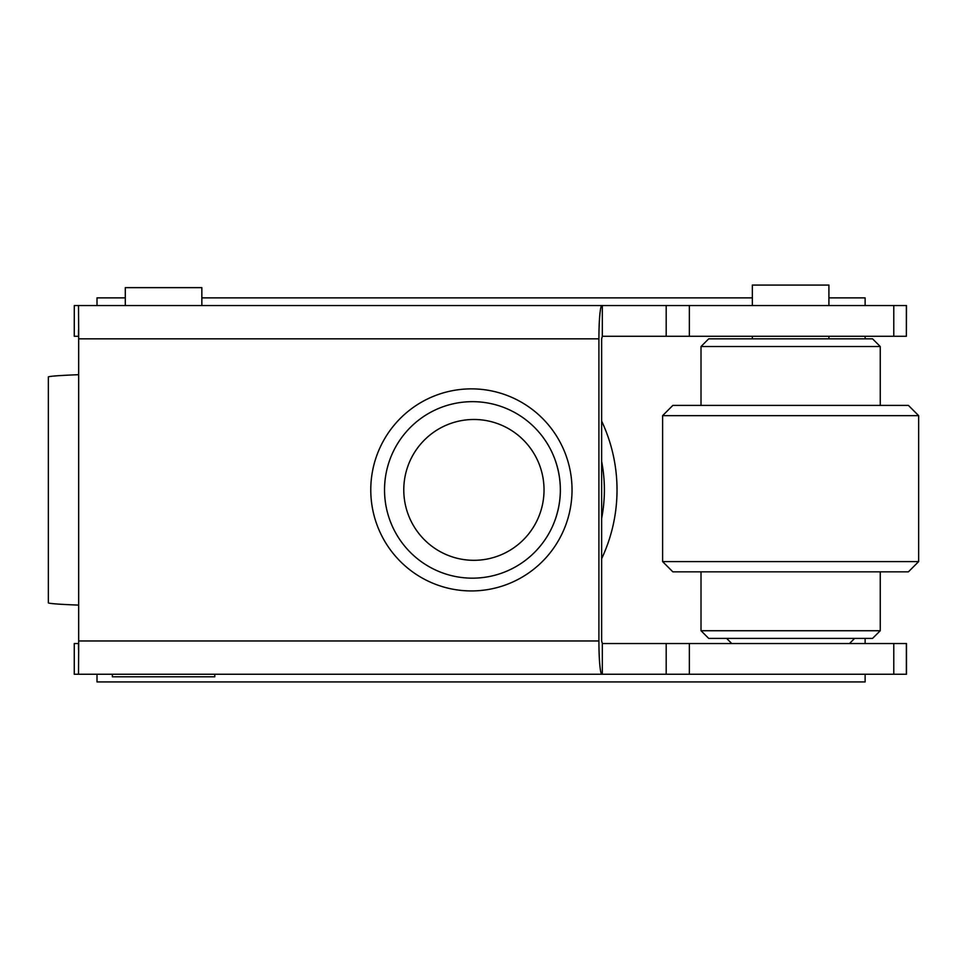 <?xml version="1.0" encoding="UTF-8"?>
<svg xmlns="http://www.w3.org/2000/svg" width="967" height="967" viewBox="0 0 967 967"><rect width="100%" height="100%" fill="white"/><g stroke="black" fill="none" stroke-linecap="round" stroke-linejoin="round"><path stroke-width="1.45" d="M701.015 346.524L880.248 346.524L872.56 338.837L708.702 338.837L701.015 346.524L701.015 405.403M918.65 415.653L908.412 405.403L672.851 405.403L662.613 415.653L662.613 561.597L918.65 561.597L918.65 415.653L662.613 415.653M918.65 561.597L908.412 571.835L672.851 571.835L662.613 561.597M880.248 630.726L701.015 630.726L708.702 638.401L872.56 638.401L880.248 630.726L880.248 571.835M752.35 305.548L752.35 285.072L828.912 285.072L828.912 305.548M782.641 674.253L602.332 674.253L602.332 643.526L906.478 643.526L906.478 674.253L782.641 674.253M906.369 305.548L906.369 336.274L906.478 305.548L602.332 305.548L602.332 336.274L601.643 338.837L601.643 640.964L602.332 643.526M78.508 649.679L78.508 643.526L74.266 643.526L74.266 674.253L602.332 674.253M78.665 605.112C60.014 604.375 49.909 603.638 48.35 602.9L48.35 376.9C49.909 376.163 60.014 375.426 78.665 374.688L78.665 640.964A33.289 2.961 -90 0 0 78.702 645.702L78.508 674.253L109.803 674.253M78.665 374.688L78.665 338.837A33.289 2.961 -90 0 1 78.702 334.098L78.508 305.548L601.873 305.548A33.289 2.961 90 0 0 598.911 338.837L598.911 640.964A33.289 2.961 90 0 0 601.873 674.253M78.678 336.286L74.266 336.274L74.29 305.548L74.266 336.274M78.508 330.122L78.508 336.274M906.369 336.274L602.332 336.274M266.989 305.548L262.432 305.548M74.29 305.548L125.299 305.548L125.299 287.634L201.849 287.634L201.849 305.548M48.35 602.9L48.35 376.912M112.365 674.253L112.365 676.803L214.783 676.803L214.783 674.253M601.643 461.452A148.93 148.93 0 0 1 601.643 518.348M865.127 305.548L865.127 297.872L828.912 297.872M752.35 297.872L201.849 297.872M125.299 297.872L97.002 297.872L97.002 305.548M97.002 674.253L97.002 681.928L865.127 681.928L865.127 674.253M865.127 643.526L865.127 638.401M865.127 338.837L865.127 336.274M601.643 421.104A161.562 161.562 0 0 1 601.643 558.696M472.44 578.169A88.275 87.924 -90 0 0 554.623 458.527A88.275 87.924 -90 0 0 384.528 489.906A88.275 87.924 -90 0 0 472.44 578.169M471.4 388.867A101.027 100.628 90 0 1 572.029 489.906A101.027 100.628 90 0 1 471.4 590.934A101.027 100.628 90 0 1 370.772 489.906A101.027 100.628 90 0 1 471.4 388.867M544.034 489.906A70.41 70.132 90 0 1 473.915 560.316A70.41 70.132 90 0 1 403.783 489.906A70.41 70.132 90 0 1 473.915 419.485A70.41 70.132 90 0 1 544.034 489.906M78.665 640.964L598.911 640.964M78.665 338.837L598.911 338.837M906.369 674.253L906.369 643.526M893.774 674.253L893.774 643.526M666.19 674.253L666.19 643.526M666.19 305.548L666.19 336.274M893.774 305.548L893.774 336.274M849.522 643.526L854.635 638.401M880.248 346.524L880.248 405.403M701.015 571.835L701.015 630.726M731.741 643.526L726.616 638.401M828.912 338.837L828.912 336.274M752.35 338.837L752.35 336.274M554.623 521.273C562.262 500.362 562.262 479.451 554.623 458.527M689.362 674.253L689.362 643.526M74.266 674.253L74.266 643.526M689.362 305.548L689.362 336.274"/></g></svg>
